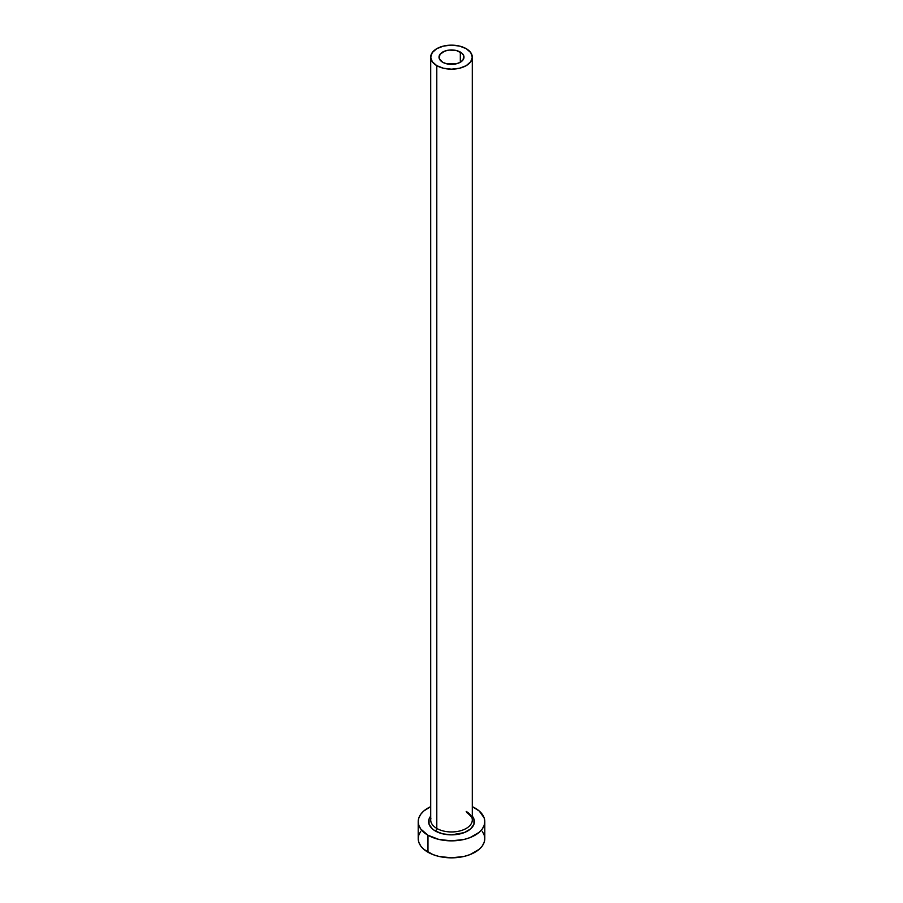 <?xml version="1.0" encoding="UTF-8"?>
<svg xmlns="http://www.w3.org/2000/svg" width="903" height="903" viewBox="0 0 903 903"><rect width="100%" height="100%" fill="white"/><g stroke="black" fill="none" stroke-linecap="round" stroke-linejoin="round"><path stroke-width="1.35" d="M442.673 62.262A12.484 7.213 180 0 1 439.016 57.16A12.484 7.213 180 0 1 446.725 50.5A12.484 7.213 180 0 1 460.327 52.069L460.327 62.262L456.275 63.82L446.725 63.82L442.673 62.262L439.253 58.571L439.964 54.406L444.569 51.166L449.062 50.094L456.275 50.5L461.884 53.153L463.747 55.76L463.036 59.925L460.327 62.262L460.327 52.069A12.484 7.213 180 0 1 463.984 57.16A12.484 7.213 180 0 1 456.275 63.82A12.484 7.213 180 0 1 442.673 62.262M430.878 818.332A20.803 12.01 0 0 0 436.792 828.435A2.077 1.196 -60 0 1 435.314 830.986A22.891 13.218 180 0 1 430.697 816.131L429.049 819.066L429.049 824.225L432.469 828.988L435.314 830.986A2.077 1.196 120 0 0 436.792 828.435A20.803 12.01 0 0 0 459.458 831.042A20.803 12.01 0 0 0 472.303 819.947L472.303 57.16A20.803 12.01 180 0 1 459.458 68.256A20.803 12.01 180 0 1 436.792 65.659L436.792 828.435L436.792 65.659A20.803 12.01 180 0 1 430.697 57.16A20.803 12.01 180 0 1 443.542 46.064A20.803 12.01 180 0 1 466.208 48.672A20.803 12.01 180 0 1 472.303 57.16L470.723 52.566L466.208 48.672L459.458 46.064L451.5 45.15L443.542 46.064L436.792 48.672L432.277 52.566L430.697 57.16L432.277 61.754L436.792 65.659L443.542 68.256L451.5 69.17L459.458 68.256L466.208 65.659L470.723 61.754L472.303 57.16M420.742 831.279L418.845 834.88L418.213 838.627A33.287 19.223 0 0 0 427.966 852.218L427.966 835.23L438.756 839.395L451.5 840.862L464.244 839.395L470 837.623L479.177 832.318L482.258 828.999L484.155 825.387L484.787 821.64L484.155 817.892L479.177 810.962L472.303 806.639A33.287 19.223 180 0 1 475.034 808.05A33.287 19.223 180 0 1 484.787 821.64A33.287 19.223 180 0 1 464.244 839.395A33.287 19.223 180 0 1 427.966 835.23L427.966 852.218A33.287 19.223 0 0 0 464.244 856.383A33.287 19.223 0 0 0 484.787 838.627L484.155 834.88L482.258 831.279M427.966 835.23A33.287 19.223 180 0 1 418.213 821.64A33.287 19.223 180 0 1 430.697 806.639L423.823 810.962L420.742 814.292L418.845 817.892L418.213 821.64L418.845 825.387L420.742 828.999L427.966 835.23M472.303 816.131L473.951 819.066L473.951 824.225L470.531 828.988L464.21 832.634L451.5 834.857L442.741 833.853L435.314 830.986A22.891 13.218 180 0 0 464.56 832.487A22.891 13.218 180 0 0 472.303 816.131M418.213 821.64L418.213 838.627L418.845 842.375L420.742 845.987L423.823 849.305L433 854.61L438.756 856.383L451.5 857.85L464.244 856.383L470 854.61L479.177 849.305L482.258 845.987L484.155 842.375L484.787 838.627L484.787 821.64M430.697 57.16L430.697 819.947A20.803 12.01 0 0 0 436.792 828.435A20.803 12.01 0 0 0 458.148 831.324A20.803 12.01 0 0 0 472.122 821.561A20.803 12.01 0 0 0 466.208 811.447M472.303 819.947C473.364 818.897 471.468 816.391 466.648 812.407"/></g></svg>
